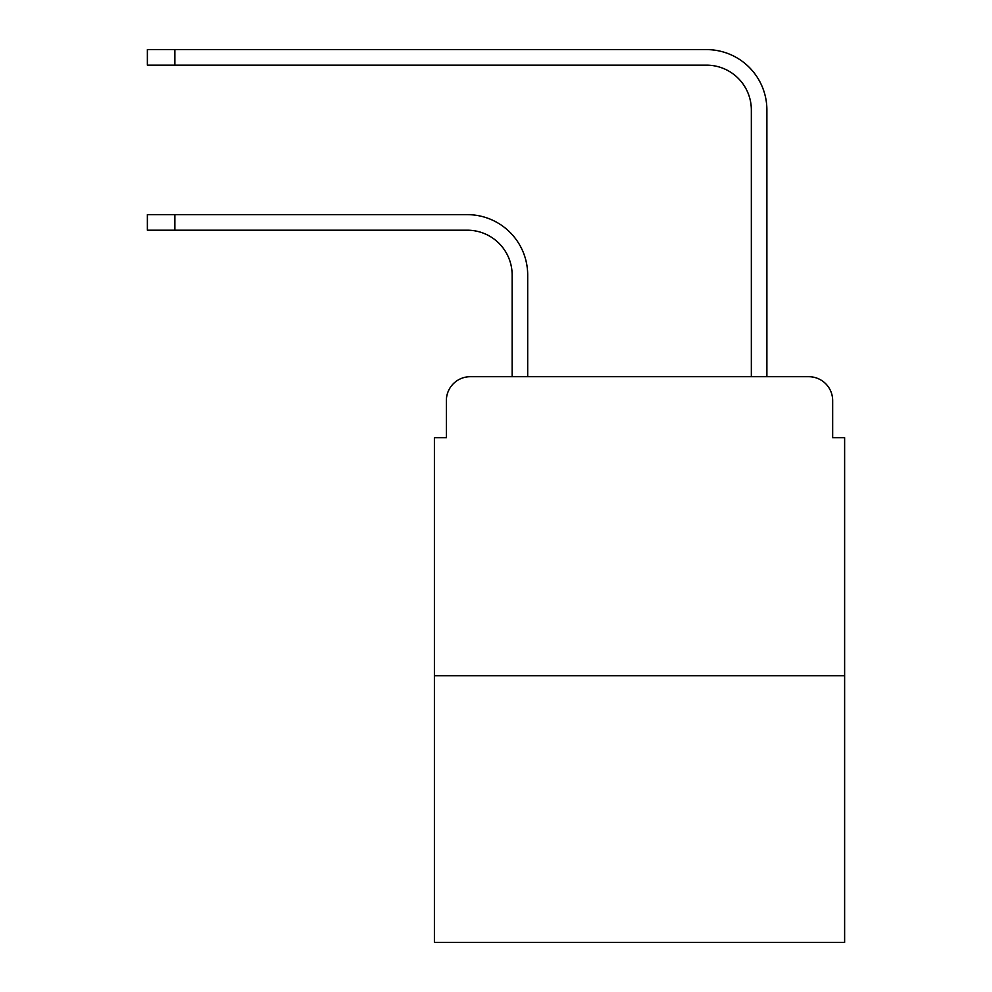 <?xml version="1.0" encoding="UTF-8"?>
<svg xmlns="http://www.w3.org/2000/svg" width="992" height="992" viewBox="0 0 992 992"><rect width="100%" height="100%" fill="white"/><g stroke="black" fill="none" stroke-linecap="round" stroke-linejoin="round"><path stroke-width="1.49" d="M446.363 400.619L446.363 437.695L446.363 400.619A23.92 23.92 0 0 1 470.282 376.7L512.145 376.7L512.145 275.044A44.851 44.851 0 0 0 467.294 230.194A44.851 44.851 0 0 1 512.145 275.044A44.851 44.851 0 0 0 467.294 230.194A44.851 44.851 0 0 1 512.145 275.044A44.851 44.851 0 0 0 467.294 230.194A44.851 44.851 0 0 1 512.145 275.044A44.851 44.851 0 0 0 467.294 230.194A44.851 44.851 0 0 1 512.145 275.044A44.851 44.851 0 0 0 467.294 230.194A44.851 44.851 0 0 1 512.145 275.044A44.851 44.851 0 0 0 467.294 230.194A44.851 44.851 0 0 1 512.145 275.044A44.851 44.851 0 0 0 467.294 230.194A44.851 44.851 0 0 1 512.145 275.044A44.851 44.851 0 0 0 467.294 230.194L147.374 230.194L147.374 214.644L174.877 214.644L174.877 230.194M844.626 675.701L434.409 675.701L434.409 942.4L844.626 942.4L844.626 437.695L832.672 437.695L832.672 400.619A23.92 23.92 0 0 0 808.753 376.7L470.282 376.7M434.409 675.701L434.409 437.695L446.363 437.695M174.877 214.644L467.294 214.644A60.4 60.4 0 0 1 527.694 275.044L527.694 376.7L527.694 275.044L527.694 376.7L527.694 275.044L527.694 376.7L527.694 275.044L527.694 376.7L527.694 275.044L527.694 376.7L527.694 275.044L527.694 376.7L527.694 275.044L527.694 376.7L527.694 275.044L527.694 376.7L546.232 376.7M732.803 376.7L751.341 376.7L751.341 110A44.851 44.851 0 0 0 706.49 65.15A44.851 44.851 0 0 1 751.341 110A44.851 44.851 0 0 0 706.49 65.15A44.851 44.851 0 0 1 751.341 110A44.851 44.851 0 0 0 706.49 65.15A44.851 44.851 0 0 1 751.341 110A44.851 44.851 0 0 0 706.49 65.15A44.851 44.851 0 0 1 751.341 110A44.851 44.851 0 0 0 706.49 65.15A44.851 44.851 0 0 1 751.341 110A44.851 44.851 0 0 0 706.49 65.15A44.851 44.851 0 0 1 751.341 110A44.851 44.851 0 0 0 706.49 65.15A44.851 44.851 0 0 1 751.341 110A44.851 44.851 0 0 0 706.49 65.15L147.374 65.15L147.374 49.6L174.877 49.6L174.877 65.15M174.877 49.6L706.49 49.6A60.4 60.4 0 0 1 766.89 110L766.89 376.7L766.89 110L766.89 376.7L766.89 110L766.89 376.7L766.89 110L766.89 376.7L766.89 110L766.89 376.7L766.89 110L766.89 376.7L766.89 110L766.89 376.7L766.89 110L766.89 376.7L808.753 376.7M832.672 437.695L832.672 400.619"/></g></svg>
